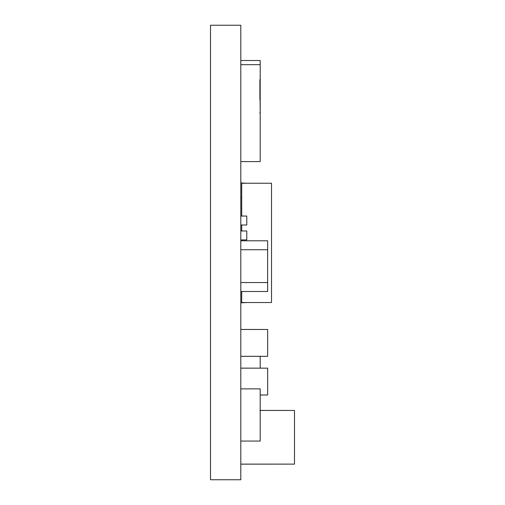 <?xml version="1.0" encoding="UTF-8"?>
<svg xmlns="http://www.w3.org/2000/svg" width="505" height="505" viewBox="0 0 505 505"><rect width="100%" height="100%" fill="white"/><g stroke="black" fill="none" stroke-linecap="round" stroke-linejoin="round"><path stroke-width="0.76" d="M241.706 216.052L241.706 183.246L271.526 183.246L271.526 302.533L241.706 302.533L241.706 291.499M241.706 239.907L241.706 240.797M241.706 224.996L241.706 230.962M240.809 302.836L246.775 302.533M240.809 239.907L246.775 239.907L246.775 230.962L240.809 230.962M240.809 224.996L246.775 224.996L246.775 216.052L240.809 216.052M246.775 183.246L240.809 182.949M240.809 197.859L241.706 197.859M240.809 161.6L260.195 161.6L260.195 64.678L240.809 64.678M260.195 368.126L260.195 356.341M260.195 64.678L260.195 60.505L240.809 60.505M259.898 113.259L259.898 112.691M260.195 112.691L259.898 79.588L259.898 99.27M240.809 441.061L260.195 441.061L260.195 388.875L240.809 388.875M240.809 25.25L240.809 479.75L210.509 479.75L210.509 25.25L240.809 25.25M240.809 240.797L267.65 240.797L267.65 249.741L240.809 249.741M240.809 282.548L267.65 282.548L267.65 291.499L240.809 291.499M267.618 282.548L267.618 249.741M267.618 368.151L240.809 368.126M260.195 395.024L267.618 394.992M240.809 329.475L267.65 329.475L267.65 356.315L240.809 356.315M267.618 329.475L240.809 329.443M240.809 356.341L267.618 356.315M259.898 410.439L294.491 410.439L294.491 464.12L240.809 464.12M294.459 410.439L259.898 410.413M240.809 464.152L294.459 464.12M240.809 368.151L267.65 368.151L267.65 394.992L260.195 394.992"/></g></svg>
